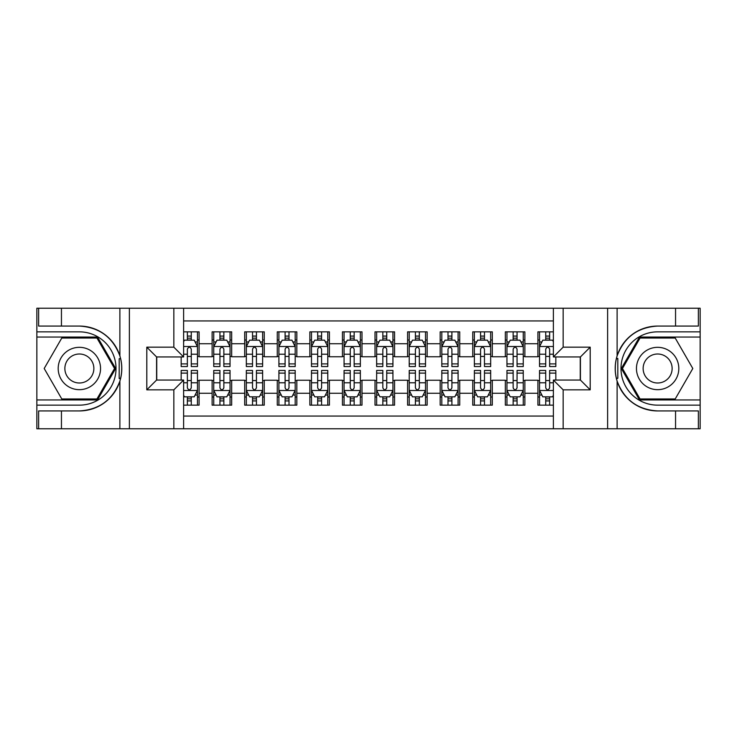 <?xml version="1.0" encoding="UTF-8"?>
<svg xmlns="http://www.w3.org/2000/svg" width="737" height="737" viewBox="0 0 737 737"><rect width="100%" height="100%" fill="white"/><g stroke="black" fill="none" stroke-linecap="round" stroke-linejoin="round"><path stroke-width="1.11" d="M183.614 428.768L553.386 428.768L553.386 380.062L580.424 380.062L580.424 356.938L553.386 356.938L553.386 308.232L183.614 308.232L183.614 356.938L156.576 356.938L156.576 380.062L183.614 380.062L183.614 428.768L61.447 428.768L61.447 410.933L79.366 410.933A42.433 42.433 0 0 0 119.882 381.103C122.37 372.71 122.37 364.308 119.882 355.897A42.433 42.433 0 0 0 79.366 326.067L61.447 326.067L61.447 308.232L36.85 308.232L36.85 399.942L97.514 399.942L115.663 368.5L97.514 337.058L36.85 337.058M553.386 331.853L537.909 331.853L537.909 343.737L524.873 343.737L524.873 356.772L537.909 356.772L537.909 343.737M524.873 343.737L524.873 331.853L505.333 331.853L505.333 343.737L492.298 343.737L492.298 356.772L505.333 356.772L505.333 343.737M492.298 343.737L492.298 331.853L472.749 331.853L472.749 343.737L459.722 343.737L459.722 356.772L472.749 356.772L472.749 343.737M459.722 343.737L459.722 331.853L440.173 331.853L440.173 343.737L427.138 343.737L427.138 356.772L440.173 356.772L440.173 343.737M427.138 343.737L427.138 331.853L407.598 331.853L407.598 343.737L394.562 343.737L394.562 356.772L407.598 356.772L407.598 343.737M394.562 343.737L394.562 331.853L375.013 331.853L375.013 343.737L361.987 343.737L361.987 356.772L375.013 356.772L375.013 343.737M361.987 343.737L361.987 331.853L342.438 331.853L342.438 343.737L329.402 343.737L329.402 356.772L342.438 356.772L342.438 343.737M329.402 343.737L329.402 331.853L309.862 331.853L309.862 343.737L296.827 343.737L296.827 356.772L309.862 356.772L309.862 343.737M296.827 343.737L296.827 331.853L277.278 331.853L277.278 343.737L264.251 343.737L264.251 356.772L277.278 356.772L277.278 343.737M264.251 343.737L264.251 331.853L244.702 331.853L244.702 343.737L231.667 343.737L231.667 356.772L244.702 356.772L244.702 343.737M231.667 343.737L231.667 331.853L212.127 331.853L212.127 356.772L199.091 356.772L199.091 331.853L183.614 331.853M183.614 405.147L199.091 405.147L199.091 380.228L212.127 380.228L212.127 405.147L231.667 405.147L231.667 380.228L244.702 380.228L244.702 393.263L231.667 393.263M244.702 393.263L244.702 405.147L264.251 405.147L264.251 380.228L277.278 380.228L277.278 393.263L264.251 393.263M277.278 393.263L277.278 405.147L296.827 405.147L296.827 380.228L309.862 380.228L309.862 393.263L296.827 393.263M309.862 393.263L309.862 405.147L329.402 405.147L329.402 380.228L342.438 380.228L342.438 393.263L329.402 393.263M342.438 393.263L342.438 405.147L361.987 405.147L361.987 380.228L375.013 380.228L375.013 393.263L361.987 393.263M375.013 393.263L375.013 405.147L394.562 405.147L394.562 380.228L407.598 380.228L407.598 393.263L394.562 393.263M407.598 393.263L407.598 405.147L427.138 405.147L427.138 380.228L440.173 380.228L440.173 393.263L427.138 393.263M440.173 393.263L440.173 405.147L459.722 405.147L459.722 380.228L472.749 380.228L472.749 393.263L459.722 393.263M472.749 393.263L472.749 405.147L492.298 405.147L492.298 380.228L505.333 380.228L505.333 393.263L492.298 393.263M505.333 393.263L505.333 405.147L524.873 405.147L524.873 380.228L537.909 380.228L537.909 393.263L524.873 393.263M553.386 320.936L183.614 320.936M183.614 416.064L553.386 416.064M537.909 393.263L537.909 405.147L553.386 405.147M156.741 356.938L156.741 380.062M580.259 380.062L580.259 356.938M187.364 339.997L191.27 339.997M197.461 339.997L199.091 339.997M187.364 356.45L191.27 356.45M197.461 356.45L199.091 356.45M187.364 380.55L191.27 380.55M197.461 380.55L199.091 380.55M187.364 397.003L191.27 397.003M197.461 397.003L199.091 397.003M212.127 356.45L213.748 356.45M219.939 356.45L223.855 356.45M230.045 356.45L231.667 356.45M212.127 339.997L213.748 339.997M219.939 339.997L223.855 339.997M230.045 339.997L231.667 339.997M212.127 380.55L213.748 380.55M219.939 380.55L223.855 380.55M230.045 380.55L231.667 380.55M212.127 397.003L213.748 397.003M219.939 397.003L223.855 397.003M230.045 397.003L231.667 397.003M244.702 380.55L246.333 380.55M252.524 380.55L256.43 380.55M262.621 380.55L264.251 380.55M244.702 397.003L246.333 397.003M252.524 397.003L256.43 397.003M262.621 397.003L264.251 397.003M244.702 339.997L246.333 339.997M252.524 339.997L256.43 339.997M262.621 339.997L264.251 339.997M244.702 356.45L246.333 356.45M252.524 356.45L256.43 356.45M262.621 356.45L264.251 356.45M277.278 380.55L278.908 380.55M285.099 380.55L289.005 380.55M295.196 380.55L296.827 380.55M277.278 397.003L278.908 397.003M285.099 397.003L289.005 397.003M295.196 397.003L296.827 397.003M277.278 339.997L278.908 339.997M285.099 339.997L289.005 339.997M295.196 339.997L296.827 339.997M277.278 356.45L278.908 356.45M285.099 356.45L289.005 356.45M295.196 356.45L296.827 356.45M309.862 380.55L311.484 380.55M317.675 380.55L321.59 380.55M327.781 380.55L329.402 380.55M309.862 397.003L311.484 397.003M317.675 397.003L321.59 397.003M327.781 397.003L329.402 397.003M309.862 339.997L311.484 339.997M317.675 339.997L321.59 339.997M327.781 339.997L329.402 339.997M309.862 356.45L311.484 356.45M317.675 356.45L321.59 356.45M327.781 356.45L329.402 356.45M342.438 380.55L344.068 380.55M350.259 380.55L354.165 380.55M360.356 380.55L361.987 380.55M342.438 397.003L344.068 397.003M350.259 397.003L354.165 397.003M360.356 397.003L361.987 397.003M342.438 339.997L344.068 339.997M350.259 339.997L354.165 339.997M360.356 339.997L361.987 339.997M342.438 356.45L344.068 356.45M350.259 356.45L354.165 356.45M360.356 356.45L361.987 356.45M375.013 380.55L376.644 380.55M382.835 380.55L386.741 380.55M392.932 380.55L394.562 380.55M375.013 397.003L376.644 397.003M382.835 397.003L386.741 397.003M392.932 397.003L394.562 397.003M375.013 339.997L376.644 339.997M382.835 339.997L386.741 339.997M392.932 339.997L394.562 339.997M375.013 356.45L376.644 356.45M382.835 356.45L386.741 356.45M392.932 356.45L394.562 356.45M407.598 380.55L409.219 380.55M415.41 380.55L419.325 380.55M425.516 380.55L427.138 380.55M407.598 397.003L409.219 397.003M415.41 397.003L419.325 397.003M425.516 397.003L427.138 397.003M407.598 339.997L409.219 339.997M415.41 339.997L419.325 339.997M425.516 339.997L427.138 339.997M407.598 356.45L409.219 356.45M415.41 356.45L419.325 356.45M425.516 356.45L427.138 356.45M440.173 380.55L441.804 380.55M447.995 380.55L451.901 380.55M458.092 380.55L459.722 380.55M440.173 397.003L441.804 397.003M447.995 397.003L451.901 397.003M458.092 397.003L459.722 397.003M440.173 339.997L441.804 339.997M447.995 339.997L451.901 339.997M458.092 339.997L459.722 339.997M440.173 356.45L441.804 356.45M447.995 356.45L451.901 356.45M458.092 356.45L459.722 356.45M472.749 380.55L474.379 380.55M480.57 380.55L484.476 380.55M490.667 380.55L492.298 380.55M472.749 397.003L474.379 397.003M480.57 397.003L484.476 397.003M490.667 397.003L492.298 397.003M472.749 339.997L474.379 339.997M480.57 339.997L484.476 339.997M490.667 339.997L492.298 339.997M472.749 356.45L474.379 356.45M480.57 356.45L484.476 356.45M490.667 356.45L492.298 356.45M505.333 380.55L506.955 380.55M513.145 380.55L517.061 380.55M523.252 380.55L524.873 380.55M505.333 397.003L506.955 397.003M513.145 397.003L517.061 397.003M523.252 397.003L524.873 397.003M505.333 339.997L506.955 339.997M513.145 339.997L517.061 339.997M523.252 339.997L524.873 339.997M505.333 356.45L506.955 356.45M513.145 356.45L517.061 356.45M523.252 356.45L524.873 356.45M537.909 380.55L539.539 380.55M545.73 380.55L549.636 380.55M537.909 397.003L539.539 397.003M545.73 397.003L549.636 397.003M537.909 339.997L539.539 339.997M545.73 339.997L549.636 339.997M537.909 356.45L539.539 356.45M545.73 356.45L549.636 356.45M191.27 336.081L187.364 336.081M181.173 363.894L181.173 366.547L187.364 366.547L187.364 363.894L181.173 363.894L181.173 356.938M195.102 341.95L197.461 341.95L197.461 366.547L191.27 366.547L191.27 349.117C189.971 346.602 188.672 346.602 187.364 349.117L187.364 363.894M197.461 341.95L197.461 331.853M197.461 346.676L194.209 340.153L184.434 340.153L183.614 341.784M187.364 340.153L187.364 331.853M191.27 331.853L191.27 340.153M187.364 400.919L191.27 400.919M183.614 395.216L184.434 396.847L194.209 396.847L197.461 390.324L197.461 370.453L191.27 370.453L191.27 373.106L197.461 373.106M197.461 390.324L197.461 405.147M181.173 380.062L181.173 370.453L187.364 370.453L187.364 387.883C188.663 390.398 189.971 390.398 191.27 387.883L191.27 373.106M191.27 396.847L191.27 405.147M187.364 405.147L187.364 396.847M89.951 350.158A21.18 21.18 0 0 0 61.024 357.915A21.18 21.18 0 0 0 68.781 386.842A21.18 21.18 0 0 0 97.708 379.085A21.18 21.18 0 0 0 89.951 350.158M86.616 355.943A14.5 14.5 0 0 0 66.809 361.25A14.5 14.5 0 0 0 72.115 381.057A14.5 14.5 0 0 0 91.922 375.75A14.5 14.5 0 0 0 86.616 355.943M96.952 398.957L61.779 398.957L44.192 368.5L61.779 338.043L96.952 338.043L114.539 368.5L96.952 398.957M668.219 350.158A21.18 21.18 0 0 0 639.292 357.915A21.18 21.18 0 0 0 647.049 386.842A21.18 21.18 0 0 0 675.976 379.085A21.18 21.18 0 0 0 668.219 350.158M664.885 355.943A14.5 14.5 0 0 0 645.078 361.25A14.5 14.5 0 0 0 650.384 381.057A14.5 14.5 0 0 0 670.191 375.75A14.5 14.5 0 0 0 664.885 355.943M675.221 398.957L640.048 398.957L622.461 368.5L640.048 338.043L675.221 338.043L692.808 368.5L675.221 398.957M119.191 378.284L120.656 378.284A42.433 42.433 0 0 0 120.656 358.735L119.191 358.735L119.191 378.532L120.592 378.532M61.447 308.232L119.882 308.232L119.882 355.897C112.807 337.214 99.302 327.274 79.366 326.067M79.366 410.933C99.302 409.726 112.807 399.786 119.882 381.103L119.882 428.768M173.84 428.768L173.84 389.836L146.801 389.836L146.801 347.164L173.84 347.164L173.84 308.232L129.371 308.232L129.371 428.768M61.447 428.768L36.85 428.768L36.85 399.942M36.85 405.147L79.366 405.147A36.647 36.647 0 0 0 116.013 368.5A36.647 36.647 0 0 0 79.366 331.853L36.85 331.853M119.882 308.232L129.371 308.232M173.84 308.232L183.614 308.232M61.447 410.933L38.637 410.933L38.637 428.768M61.447 326.067L38.637 326.067L38.637 308.232M173.84 389.836L183.614 380.062M146.801 389.836L156.576 380.062M146.801 347.164L156.576 356.938M173.84 347.164L183.614 356.938M119.191 358.735L120.601 358.486M121.642 372.139L121.771 367.008M121.356 362.374L121.126 360.992M617.809 358.716L616.344 358.716A42.433 42.433 0 0 0 616.344 378.265L617.809 378.265L617.809 358.468L616.408 358.468A42.433 42.433 0 0 1 657.634 326.067C637.698 327.274 624.193 337.214 617.118 355.897C614.63 364.29 614.63 372.692 617.118 381.103C624.193 399.786 637.698 409.726 657.634 410.933L675.553 410.933L675.553 428.768L700.15 428.768L700.15 337.058L639.486 337.058L621.337 368.5L639.486 399.942L700.15 399.942M617.809 378.265L616.399 378.514A42.433 42.433 0 0 0 657.634 410.933M553.386 308.232L675.553 308.232L675.553 326.067L657.634 326.067M563.16 308.232L563.16 347.164L590.199 347.164L590.199 389.836L563.16 389.836L563.16 428.768L607.629 428.768L607.629 308.232M617.118 381.103L617.118 428.768L675.553 428.768M675.553 308.232L700.15 308.232L700.15 337.058M700.15 331.853L657.634 331.853A36.647 36.647 0 0 0 620.987 368.5A36.647 36.647 0 0 0 657.634 405.147L700.15 405.147M617.118 428.768L607.629 428.768M563.16 428.768L553.386 428.768M675.553 326.067L698.363 326.067L698.363 308.232M675.553 410.933L698.363 410.933L698.363 428.768M563.16 347.164L553.386 356.938M590.199 347.164L580.424 356.938M590.199 389.836L580.424 380.062M563.16 389.836L553.386 380.062M615.358 364.861L615.229 369.992M615.644 374.626L615.874 376.008M223.855 336.081L219.939 336.081M230.045 363.894L223.855 363.894L223.855 366.547L230.045 366.547L230.045 346.676L226.784 340.153L217.01 340.153L213.748 346.676L213.748 366.547L219.939 366.547L219.939 363.894L213.748 363.894M213.748 346.676L213.748 331.853M230.045 346.676L230.045 331.853M219.939 340.153L219.939 331.853M223.855 331.853L223.855 340.153M223.855 363.894L223.855 349.117C222.546 346.602 221.247 346.602 219.939 349.117L219.939 363.894M256.43 336.081L252.524 336.081M262.621 363.894L256.43 363.894L256.43 366.547L262.621 366.547L262.621 346.676L259.36 340.153L249.585 340.153L246.333 346.676L246.333 366.547L252.524 366.547L252.524 363.894L246.333 363.894M246.333 346.676L246.333 331.853M262.621 346.676L262.621 331.853M252.524 340.153L252.524 331.853M256.43 331.853L256.43 340.153M256.43 363.894L256.43 349.117C255.131 346.602 253.823 346.602 252.524 349.117L252.524 363.894M289.005 336.081L285.099 336.081M295.196 363.894L289.005 363.894L289.005 366.547L295.196 366.547L295.196 346.676L291.944 340.153L282.17 340.153L278.908 346.676L278.908 366.547L285.099 366.547L285.099 363.894L278.908 363.894M278.908 346.676L278.908 331.853M295.196 346.676L295.196 331.853M285.099 340.153L285.099 331.853M289.005 331.853L289.005 340.153M289.005 363.894L289.005 349.117C287.706 346.602 286.407 346.602 285.099 349.117L285.099 363.894M321.59 336.081L317.675 336.081M327.781 363.894L321.59 363.894L321.59 366.547L327.781 366.547L327.781 346.676L324.52 340.153L314.745 340.153L311.484 346.676L311.484 366.547L317.675 366.547L317.675 363.894L311.484 363.894M311.484 346.676L311.484 331.853M327.781 346.676L327.781 331.853M317.675 340.153L317.675 331.853M321.59 331.853L321.59 340.153M321.59 363.894L321.59 349.117C320.282 346.602 318.983 346.602 317.675 349.117L317.675 363.894M219.939 400.919L223.855 400.919M213.748 373.106L219.939 373.106L219.939 370.453L213.748 370.453L213.748 390.324L217.01 396.847L226.784 396.847L230.045 390.324L230.045 370.453L223.855 370.453L223.855 373.106L230.045 373.106M230.045 390.324L230.045 405.147M213.748 390.324L213.748 405.147M223.855 396.847L223.855 405.147M219.939 405.147L219.939 396.847M219.939 373.106L219.939 387.883C221.247 390.398 222.546 390.398 223.855 387.883L223.855 373.106M252.524 400.919L256.43 400.919M246.333 373.106L252.524 373.106L252.524 370.453L246.333 370.453L246.333 390.324L249.585 396.847L259.36 396.847L262.621 390.324L262.621 370.453L256.43 370.453L256.43 373.106L262.621 373.106M262.621 390.324L262.621 405.147M246.333 390.324L246.333 405.147M256.43 396.847L256.43 405.147M252.524 405.147L252.524 396.847M252.524 373.106L252.524 387.883C253.823 390.398 255.122 390.398 256.43 387.883L256.43 373.106M285.099 400.919L289.005 400.919M278.908 373.106L285.099 373.106L285.099 370.453L278.908 370.453L278.908 390.324L282.17 396.847L291.944 396.847L295.196 390.324L295.196 370.453L289.005 370.453L289.005 373.106L295.196 373.106M295.196 390.324L295.196 405.147M278.908 390.324L278.908 405.147M289.005 396.847L289.005 405.147M285.099 405.147L285.099 396.847M285.099 373.106L285.099 387.883C286.398 390.398 287.706 390.398 289.005 387.883L289.005 373.106M317.675 400.919L321.59 400.919M311.484 373.106L317.675 373.106L317.675 370.453L311.484 370.453L311.484 390.324L314.745 396.847L324.52 396.847L327.781 390.324L327.781 370.453L321.59 370.453L321.59 373.106L327.781 373.106M327.781 390.324L327.781 405.147M311.484 390.324L311.484 405.147M321.59 396.847L321.59 405.147M317.675 405.147L317.675 396.847M317.675 373.106L317.675 387.883C318.983 390.398 320.282 390.398 321.59 387.883L321.59 373.106M354.165 336.081L350.259 336.081M360.356 363.894L354.165 363.894L354.165 366.547L360.356 366.547L360.356 346.676L357.095 340.153L347.32 340.153L344.068 346.676L344.068 366.547L350.259 366.547L350.259 363.894L344.068 363.894M344.068 346.676L344.068 331.853M360.356 346.676L360.356 331.853M350.259 340.153L350.259 331.853M354.165 331.853L354.165 340.153M354.165 363.894L354.165 349.117C352.866 346.602 351.558 346.602 350.259 349.117L350.259 363.894M350.259 400.919L354.165 400.919M344.068 373.106L350.259 373.106L350.259 370.453L344.068 370.453L344.068 390.324L347.32 396.847L357.095 396.847L360.356 390.324L360.356 370.453L354.165 370.453L354.165 373.106L360.356 373.106M360.356 390.324L360.356 405.147M344.068 390.324L344.068 405.147M354.165 396.847L354.165 405.147M350.259 405.147L350.259 396.847M350.259 373.106L350.259 387.883C351.558 390.398 352.857 390.398 354.165 387.883L354.165 373.106M386.741 336.081L382.835 336.081M392.932 363.894L386.741 363.894L386.741 366.547L392.932 366.547L392.932 346.676L389.68 340.153L379.905 340.153L376.644 346.676L376.644 366.547L382.835 366.547L382.835 363.894L376.644 363.894M376.644 346.676L376.644 331.853M392.932 346.676L392.932 331.853M382.835 340.153L382.835 331.853M386.741 331.853L386.741 340.153M386.741 363.894L386.741 349.117C385.442 346.602 384.143 346.602 382.835 349.117L382.835 363.894M382.835 400.919L386.741 400.919M376.644 373.106L382.835 373.106L382.835 370.453L376.644 370.453L376.644 390.324L379.905 396.847L389.68 396.847L392.932 390.324L392.932 370.453L386.741 370.453L386.741 373.106L392.932 373.106M392.932 390.324L392.932 405.147M376.644 390.324L376.644 405.147M386.741 396.847L386.741 405.147M382.835 405.147L382.835 396.847M382.835 373.106L382.835 387.883C384.134 390.398 385.442 390.398 386.741 387.883L386.741 373.106M419.325 336.081L415.41 336.081M425.516 363.894L419.325 363.894L419.325 366.547L425.516 366.547L425.516 346.676L422.255 340.153L412.48 340.153L409.219 346.676L409.219 366.547L415.41 366.547L415.41 363.894L409.219 363.894M409.219 346.676L409.219 331.853M425.516 346.676L425.516 331.853M415.41 340.153L415.41 331.853M419.325 331.853L419.325 340.153M419.325 363.894L419.325 349.117C418.017 346.602 416.718 346.602 415.41 349.117L415.41 363.894M415.41 400.919L419.325 400.919M409.219 373.106L415.41 373.106L415.41 370.453L409.219 370.453L409.219 390.324L412.48 396.847L422.255 396.847L425.516 390.324L425.516 370.453L419.325 370.453L419.325 373.106L425.516 373.106M425.516 390.324L425.516 405.147M409.219 390.324L409.219 405.147M419.325 396.847L419.325 405.147M415.41 405.147L415.41 396.847M415.41 373.106L415.41 387.883C416.718 390.398 418.017 390.398 419.325 387.883L419.325 373.106M451.901 336.081L447.995 336.081M458.092 363.894L451.901 363.894L451.901 366.547L458.092 366.547L458.092 346.676L454.83 340.153L445.056 340.153L441.804 346.676L441.804 366.547L447.995 366.547L447.995 363.894L441.804 363.894M441.804 346.676L441.804 331.853M458.092 346.676L458.092 331.853M447.995 340.153L447.995 331.853M451.901 331.853L451.901 340.153M451.901 363.894L451.901 349.117C450.602 346.602 449.294 346.602 447.995 349.117L447.995 363.894M447.995 400.919L451.901 400.919M441.804 373.106L447.995 373.106L447.995 370.453L441.804 370.453L441.804 390.324L445.056 396.847L454.83 396.847L458.092 390.324L458.092 370.453L451.901 370.453L451.901 373.106L458.092 373.106M458.092 390.324L458.092 405.147M441.804 390.324L441.804 405.147M451.901 396.847L451.901 405.147M447.995 405.147L447.995 396.847M447.995 373.106L447.995 387.883C449.294 390.398 450.593 390.398 451.901 387.883L451.901 373.106M484.476 336.081L480.57 336.081M490.667 363.894L484.476 363.894L484.476 366.547L490.667 366.547L490.667 346.676L487.415 340.153L477.64 340.153L474.379 346.676L474.379 366.547L480.57 366.547L480.57 363.894L474.379 363.894M474.379 346.676L474.379 331.853M490.667 346.676L490.667 331.853M480.57 340.153L480.57 331.853M484.476 331.853L484.476 340.153M484.476 363.894L484.476 349.117C483.177 346.602 481.878 346.602 480.57 349.117L480.57 363.894M480.57 400.919L484.476 400.919M474.379 373.106L480.57 373.106L480.57 370.453L474.379 370.453L474.379 390.324L477.64 396.847L487.415 396.847L490.667 390.324L490.667 370.453L484.476 370.453L484.476 373.106L490.667 373.106M490.667 390.324L490.667 405.147M474.379 390.324L474.379 405.147M484.476 396.847L484.476 405.147M480.57 405.147L480.57 396.847M480.57 373.106L480.57 387.883C481.869 390.398 483.177 390.398 484.476 387.883L484.476 373.106M517.061 336.081L513.145 336.081M523.252 363.894L517.061 363.894L517.061 366.547L523.252 366.547L523.252 346.676L519.99 340.153L510.216 340.153L506.955 346.676L506.955 366.547L513.145 366.547L513.145 363.894L506.955 363.894M506.955 346.676L506.955 331.853M523.252 346.676L523.252 331.853M513.145 340.153L513.145 331.853M517.061 331.853L517.061 340.153M517.061 363.894L517.061 349.117C515.753 346.602 514.454 346.602 513.145 349.117L513.145 363.894M513.145 400.919L517.061 400.919M506.955 373.106L513.145 373.106L513.145 370.453L506.955 370.453L506.955 390.324L510.216 396.847L519.99 396.847L523.252 390.324L523.252 370.453L517.061 370.453L517.061 373.106L523.252 373.106M523.252 390.324L523.252 405.147M506.955 390.324L506.955 405.147M517.061 396.847L517.061 405.147M513.145 405.147L513.145 396.847M513.145 373.106L513.145 387.883C514.454 390.398 515.753 390.398 517.061 387.883L517.061 373.106M549.636 336.081L545.73 336.081M553.386 341.784L552.566 340.153L542.791 340.153L539.539 346.676L539.539 366.547L545.73 366.547L545.73 363.894L539.539 363.894M539.539 346.676L539.539 331.853M555.827 356.938L555.827 366.547L549.636 366.547L549.636 349.117C548.337 346.602 547.029 346.602 545.73 349.117L545.73 363.894M545.73 340.153L545.73 331.853M549.636 331.853L549.636 340.153M545.73 400.919L549.636 400.919M555.827 373.106L555.827 370.453L549.636 370.453L549.636 373.106L555.827 373.106L555.827 380.062M541.898 395.05L539.539 395.05L539.539 370.453L545.73 370.453L545.73 387.883C547.029 390.398 548.328 390.398 549.636 387.883L549.636 373.106M539.539 395.05L539.539 405.147M539.539 390.324L542.791 396.847L552.566 396.847L553.386 395.216M549.636 396.847L549.636 405.147M545.73 405.147L545.73 396.847M212.127 393.263L199.091 393.263M212.127 343.737L199.091 343.737M197.378 346.51L183.614 346.51M197.461 363.894L191.27 363.894M187.364 354.221L183.614 354.221M197.461 354.221L191.27 354.221M191.27 338.154L187.364 338.154M183.614 390.49L197.378 390.49M197.461 395.05L195.102 395.05M181.173 373.106L187.364 373.106M191.27 382.779L197.461 382.779M183.614 382.779L187.364 382.779M187.364 398.846L191.27 398.846M617.118 308.232L617.118 355.897M229.962 346.51L213.831 346.51M213.748 341.95L216.116 341.95M227.678 341.95L230.045 341.95M219.939 354.221L213.748 354.221M230.045 354.221L223.855 354.221M223.855 338.154L219.939 338.154M262.538 346.51L246.416 346.51M246.333 341.95L248.691 341.95M260.262 341.95L262.621 341.95M252.524 354.221L246.333 354.221M262.621 354.221L256.43 354.221M256.43 338.154L252.524 338.154M295.113 346.51L278.991 346.51M278.908 341.95L281.267 341.95M292.838 341.95L295.196 341.95M285.099 354.221L278.908 354.221M295.196 354.221L289.005 354.221M289.005 338.154L285.099 338.154M327.698 346.51L311.567 346.51M311.484 341.95L313.851 341.95M325.413 341.95L327.781 341.95M317.675 354.221L311.484 354.221M327.781 354.221L321.59 354.221M321.59 338.154L317.675 338.154M213.831 390.49L229.962 390.49M230.045 395.05L227.678 395.05M216.116 395.05L213.748 395.05M223.855 382.779L230.045 382.779M213.748 382.779L219.939 382.779M219.939 398.846L223.855 398.846M246.416 390.49L262.538 390.49M262.621 395.05L260.262 395.05M248.691 395.05L246.333 395.05M256.43 382.779L262.621 382.779M246.333 382.779L252.524 382.779M252.524 398.846L256.43 398.846M278.991 390.49L295.113 390.49M295.196 395.05L292.838 395.05M281.267 395.05L278.908 395.05M289.005 382.779L295.196 382.779M278.908 382.779L285.099 382.779M285.099 398.846L289.005 398.846M311.567 390.49L327.698 390.49M327.781 395.05L325.413 395.05M313.851 395.05L311.484 395.05M321.59 382.779L327.781 382.779M311.484 382.779L317.675 382.779M317.675 398.846L321.59 398.846M360.273 346.51L344.151 346.51M344.068 341.95L346.427 341.95M357.998 341.95L360.356 341.95M350.259 354.221L344.068 354.221M360.356 354.221L354.165 354.221M354.165 338.154L350.259 338.154M344.151 390.49L360.273 390.49M360.356 395.05L357.998 395.05M346.427 395.05L344.068 395.05M354.165 382.779L360.356 382.779M344.068 382.779L350.259 382.779M350.259 398.846L354.165 398.846M392.849 346.51L376.727 346.51M376.644 341.95L379.002 341.95M390.573 341.95L392.932 341.95M382.835 354.221L376.644 354.221M392.932 354.221L386.741 354.221M386.741 338.154L382.835 338.154M376.727 390.49L392.849 390.49M392.932 395.05L390.573 395.05M379.002 395.05L376.644 395.05M386.741 382.779L392.932 382.779M376.644 382.779L382.835 382.779M382.835 398.846L386.741 398.846M425.433 346.51L409.302 346.51M409.219 341.95L411.587 341.95M423.149 341.95L425.516 341.95M415.41 354.221L409.219 354.221M425.516 354.221L419.325 354.221M419.325 338.154L415.41 338.154M409.302 390.49L425.433 390.49M425.516 395.05L423.149 395.05M411.587 395.05L409.219 395.05M419.325 382.779L425.516 382.779M409.219 382.779L415.41 382.779M415.41 398.846L419.325 398.846M458.009 346.51L441.887 346.51M441.804 341.95L444.162 341.95M455.733 341.95L458.092 341.95M447.995 354.221L441.804 354.221M458.092 354.221L451.901 354.221M451.901 338.154L447.995 338.154M441.887 390.49L458.009 390.49M458.092 395.05L455.733 395.05M444.162 395.05L441.804 395.05M451.901 382.779L458.092 382.779M441.804 382.779L447.995 382.779M447.995 398.846L451.901 398.846M490.584 346.51L474.462 346.51M474.379 341.95L476.738 341.95M488.309 341.95L490.667 341.95M480.57 354.221L474.379 354.221M490.667 354.221L484.476 354.221M484.476 338.154L480.57 338.154M474.462 390.49L490.584 390.49M490.667 395.05L488.309 395.05M476.738 395.05L474.379 395.05M484.476 382.779L490.667 382.779M474.379 382.779L480.57 382.779M480.57 398.846L484.476 398.846M523.169 346.51L507.038 346.51M506.955 341.95L509.322 341.95M520.884 341.95L523.252 341.95M513.145 354.221L506.955 354.221M523.252 354.221L517.061 354.221M517.061 338.154L513.145 338.154M507.038 390.49L523.169 390.49M523.252 395.05L520.884 395.05M509.322 395.05L506.955 395.05M517.061 382.779L523.252 382.779M506.955 382.779L513.145 382.779M513.145 398.846L517.061 398.846M553.386 346.51L539.622 346.51M539.539 341.95L541.898 341.95M555.827 363.894L549.636 363.894M545.73 354.221L539.539 354.221M553.386 354.221L549.636 354.221M549.636 338.154L545.73 338.154M539.622 390.49L553.386 390.49M539.539 373.106L545.73 373.106M549.636 382.779L553.386 382.779M539.539 382.779L545.73 382.779M545.73 398.846L549.636 398.846"/></g></svg>
